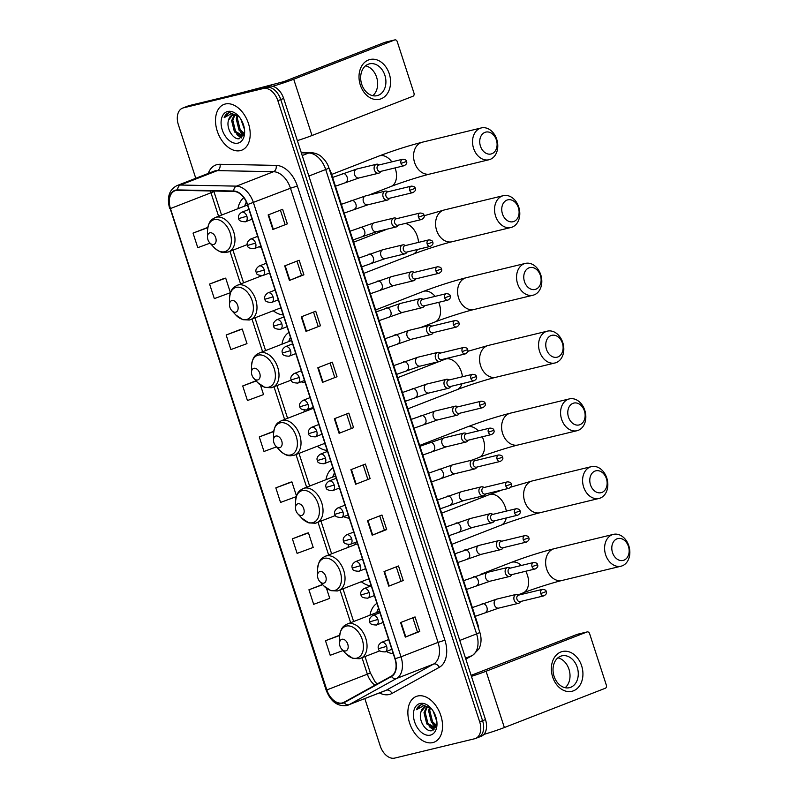<?xml version="1.0" encoding="UTF-8"?>
<svg xmlns="http://www.w3.org/2000/svg" width="798" height="798" viewBox="0 0 798 798"><rect width="100%" height="100%" fill="white"/><g stroke="black" fill="none" stroke-linecap="round" stroke-linejoin="round"><path stroke-width="1.2" d="M348.606 544.715A27.102 17.636 -111.3 0 0 347.978 547.428M361.324 581.742A27.102 17.636 -111.3 0 0 371 585.892M332.896 467.897A27.102 17.636 -111.3 0 0 325.963 479.688M343.649 516.665A27.102 17.636 -111.3 0 0 349.235 518.171M304.307 410.282A27.102 17.636 -111.3 0 0 303.958 411.948M317.305 446.262A27.102 17.636 -111.3 0 0 327.22 450.431M288.876 332.417A27.102 17.636 -111.3 0 0 281.943 344.207M301.135 381.793A27.102 17.636 -111.3 0 0 305.215 382.691M260.068 275.779A27.102 17.636 -111.3 0 0 259.939 276.467M273.285 310.781A27.102 17.636 -111.3 0 0 283.2 314.951M243.799 197.675A27.102 17.636 -111.3 0 0 237.924 208.727M258.861 246.841A27.102 17.636 -111.3 0 0 261.195 247.2M376.915 603.378A27.102 17.636 -111.3 0 0 369.993 615.178M386.332 651.467A27.102 17.636 -111.3 0 0 393.254 653.652M329.105 168.468A15.342 9.985 68.7 0 1 331.19 173.106L477.763 624.226A15.342 9.985 68.7 0 1 478.78 629.113M477.553 737.621A15.342 9.985 -111.3 0 0 478.391 737.362L481.284 736.235A15.342 9.985 -111.3 0 0 485.473 719.577L283.659 98.453A15.342 9.985 -111.3 0 0 269.175 86.254L189.196 105.605A15.342 9.985 -111.3 0 0 188.368 105.865L185.465 106.992A15.342 9.985 -111.3 0 1 186.303 106.733A15.342 9.985 -111.3 0 0 185.465 106.992L182.572 108.119A15.342 9.985 -111.3 0 0 178.383 124.777L195.769 178.283M478.391 737.362A15.342 9.985 -111.3 0 0 482.581 720.704L280.756 99.58A15.342 9.985 -111.3 0 0 266.283 87.381L186.303 106.733L266.283 87.381A15.342 9.985 -111.3 0 1 280.756 99.58L482.581 720.704A15.342 9.985 -111.3 0 1 478.391 737.362L475.488 738.489A15.342 9.985 -111.3 0 0 479.688 721.831L277.864 100.708A15.342 9.985 -111.3 0 0 263.38 88.508L183.41 107.86A15.342 9.985 -111.3 0 0 182.572 108.119M432.775 742.599A24.548 15.97 -111.3 0 0 434.112 742.18A24.548 15.97 -111.3 0 0 440.476 714.519A24.548 15.97 -111.3 0 0 417.643 696.016A24.548 15.97 -111.3 0 0 416.317 696.435A24.548 15.97 -111.3 0 0 409.953 724.095A24.548 15.97 -111.3 0 0 432.775 742.599A24.548 15.97 -111.3 0 0 434.112 742.18A24.548 15.97 -111.3 0 0 440.476 714.519A24.548 15.97 -111.3 0 0 417.643 696.016A24.548 15.97 -111.3 0 0 416.317 696.435A24.548 15.97 -111.3 0 0 409.953 724.095A24.548 15.97 -111.3 0 0 432.775 742.599M240.427 150.593A24.548 15.97 -111.3 0 0 241.754 150.174A24.548 15.97 -111.3 0 0 248.118 122.513A24.548 15.97 -111.3 0 0 225.285 104.009A24.548 15.97 -111.3 0 0 223.959 104.418A24.548 15.97 -111.3 0 0 217.595 132.089A24.548 15.97 -111.3 0 0 240.427 150.593A24.548 15.97 -111.3 0 0 241.754 150.174A24.548 15.97 -111.3 0 0 248.118 122.513A24.548 15.97 -111.3 0 0 225.285 104.009A24.548 15.97 -111.3 0 0 223.959 104.418A24.548 15.97 -111.3 0 0 217.595 132.089A24.548 15.97 -111.3 0 0 240.427 150.593M342.292 702.948A16.359 10.653 68.7 0 1 326.841 689.931L170.433 208.557A16.359 10.653 68.7 0 1 174.912 190.792A16.359 10.653 68.7 0 1 177.675 190.313L233.794 191.41A16.359 10.653 68.7 0 1 247.36 204.627L394.92 658.789A16.359 10.653 68.7 0 1 391.299 676.165L344.018 702.27A16.359 10.653 68.7 0 1 343.18 702.669A16.359 10.653 68.7 0 1 342.292 702.948M342.422 703.337A16.768 10.913 -111.3 0 0 344.187 702.649L391.459 676.534A16.768 10.913 -111.3 0 0 395.18 658.729L247.619 204.557A16.768 10.913 -111.3 0 0 233.714 191.021L177.595 189.924A16.768 10.913 -111.3 0 0 170.173 208.627L326.582 690.001A16.768 10.913 -111.3 0 0 342.422 703.337M207.53 227.5L193.046 233.106L197.774 247.669L210.044 243.141M224.078 278.452L209.595 284.058L214.333 298.622L230.432 292.676L225.694 278.123L223.929 278.482M240.637 329.404L226.153 335.01L230.881 349.574L246.981 343.629L242.253 329.075L240.487 329.434M306.861 533.214L292.377 538.82L297.105 553.373L313.205 547.438L308.477 532.884L306.701 533.244M290.302 482.261L275.819 487.867L280.547 502.421L296.267 496.625M273.724 431.289L259.27 436.915L263.998 451.469L276.517 446.85M364.836 698.629L380.197 745.901A15.342 9.985 -111.3 0 0 394.681 758.1L474.66 738.749A15.342 9.985 -111.3 0 0 475.488 738.489M301.255 316.846L315.729 311.21L320.457 325.764L305.983 331.399L301.255 316.846M284.696 265.894L299.17 260.258L303.898 274.811L289.425 280.447L284.696 265.894M268.148 214.941L282.622 209.305L287.35 223.869L272.876 229.495L268.148 214.941M350.921 469.693L365.394 464.067L370.122 478.62L355.649 484.256L350.921 469.693M367.479 520.645L381.953 515.019L386.681 529.573L372.207 535.209L367.479 520.645M384.028 571.597L398.501 565.972L403.229 580.525L388.766 586.161L384.028 571.597M400.586 622.55L415.06 616.924L419.788 631.477L405.314 637.113L400.586 622.55M317.813 367.788L332.287 362.162L337.015 376.716L322.542 382.352L317.813 367.788M334.362 418.741L348.836 413.115L353.564 427.668L339.09 433.304L334.362 418.741M322.522 584.485L308.936 589.772L313.664 604.325L329.764 598.39L326.492 588.326M339.659 635.208L325.484 640.724L330.212 655.278L343 650.57M256.038 380.776L242.712 385.963L247.44 400.526L263.539 394.581L260.457 385.105M353.564 427.668L339.09 433.304M337.015 376.716L322.542 382.352M419.788 631.477L417.474 632.036M412.835 617.782L417.474 632.046L405.314 637.113M403.229 580.525L388.766 586.161M386.681 529.573L384.357 530.131M379.728 515.877L384.367 530.141L372.207 535.209M370.122 478.62L355.649 484.256M287.35 223.869L272.876 229.495M303.898 274.811L301.584 275.38M296.956 261.126L301.584 275.39L289.425 280.447M320.457 325.764L305.983 331.399M259.27 436.915L273.674 431.598M275.819 487.867L291.918 481.932L296.487 495.977M291.918 481.932L290.153 482.291M292.377 538.82L308.477 532.884M308.936 589.772L322.701 584.685M325.484 640.724L339.629 635.507M242.712 385.963L256.228 380.975M226.153 335.01L242.253 329.075M209.595 284.058L225.694 278.123M193.046 233.106L207.749 227.679M346.621 413.972L351.25 428.247M363.17 464.925L367.808 479.199M396.287 566.829L400.915 581.094M330.063 363.03L334.701 377.294M313.504 312.078L318.143 326.342M280.397 210.173L285.036 224.438M431.179 708.395L421.693 704.564C419.299 705.193 417.573 706.898 416.516 709.691L423.519 705.771L430.82 708.355A11.561 7.521 -111.3 0 0 425.264 706.938A11.561 7.521 -111.3 0 0 424.636 707.128A11.561 7.521 -111.3 0 0 420.945 712.055L424.915 707.038M430.82 708.355L431.568 708.863M436.047 727.168L434.172 728.175L426.8 723.936L423.997 712.664L426.711 706.799M436.855 721.492L433.095 710.968M436.336 718.609L434.551 713.592M436.406 726.27L431.389 722.15L428.596 710.878L429.494 707.557M436.636 725.462L432.536 721.701L429.743 710.429L430.292 707.996M435.299 727.736L427.947 723.487L425.144 712.225L427.359 706.858M430.351 735.128A16.668 10.853 -111.3 0 0 436.995 723.946A16.668 10.853 -111.3 0 0 430.76 707.936A16.668 10.853 -111.3 0 0 420.067 703.487A16.668 10.853 -111.3 0 0 414.611 721.871A16.668 10.853 -111.3 0 0 430.351 735.128M420.945 712.055C418.042 720.075 425.783 732.235 431.798 730.699L436.935 723.646M421.693 704.564L420.875 704.824M416.516 709.691L421.115 704.734M422.441 724.095L421.524 722.04M434.082 729.721L431.259 727.866M433.653 730.01L429.214 726.619M436.137 726.988L433.813 724.833M581.622 665.771A20.459 15.471 -103.6 0 1 573.453 690.819A20.459 15.471 -103.6 0 1 552.675 677.033A20.459 15.471 -103.6 0 1 560.844 651.996A20.459 15.471 -103.6 0 1 581.622 665.771M554.071 676.275A16.359 12.379 76.4 0 0 569.493 687.677A16.359 12.379 76.4 0 0 577.223 667.268A16.359 12.379 76.4 0 0 561.802 655.866A16.359 12.379 76.4 0 0 554.071 676.275M557.902 657.831A16.359 12.379 -103.6 0 1 568.974 669.263A16.359 12.379 -103.6 0 1 565.134 687.706M483.887 734.409A20.459 1.357 -18 0 0 504.356 727.537L605.313 688.255A2.554 1.935 76.4 0 0 606.33 685.133L589.622 633.692A2.554 1.935 76.4 0 0 587.208 631.916A2.554 1.935 76.4 0 0 587.019 631.966L577.273 634.33L471.099 675.357M471.419 676.345A20.459 1.357 -18 0 0 486.072 671.248L587.019 631.966M432.566 723.636A20.459 13.307 -111.3 0 0 435.698 727.467M628.435 546.401A11.252 8.509 76.4 0 0 617.004 538.82A11.252 8.509 76.4 0 0 612.515 552.595A11.252 8.509 76.4 0 0 623.946 560.176A11.252 8.509 76.4 0 0 628.435 546.401M605.642 554.79A16.359 12.379 -103.6 0 1 613.373 534.381A16.359 12.379 -103.6 0 1 628.804 545.782A16.359 12.379 -103.6 0 1 621.073 566.191A16.359 12.379 -103.6 0 1 605.642 554.79M341.963 639.268A6.135 3.99 -111.3 0 0 339.519 643.388A6.135 3.99 -111.3 0 0 341.813 649.283A6.135 3.99 -111.3 0 0 345.753 650.919A6.135 3.99 -111.3 0 0 347.758 644.146A6.135 3.99 -111.3 0 0 341.963 639.268M378.541 608.365A24.289 15.81 -111.3 0 0 376.786 612.535M606.42 478.66A11.252 8.509 76.4 0 0 594.999 471.079A11.252 8.509 76.4 0 0 590.5 484.855A11.252 8.509 76.4 0 0 601.931 492.426A11.252 8.509 76.4 0 0 606.42 478.66M583.637 487.049A16.359 12.379 -103.6 0 1 591.368 466.64A16.359 12.379 -103.6 0 1 606.789 478.032A16.359 12.379 -103.6 0 1 599.059 498.441A16.359 12.379 -103.6 0 1 583.637 487.049M319.958 571.528A6.135 3.99 -111.3 0 0 317.514 575.647A6.135 3.99 -111.3 0 0 319.808 581.533A6.135 3.99 -111.3 0 0 323.739 583.168A6.135 3.99 -111.3 0 0 325.754 576.405A6.135 3.99 -111.3 0 0 319.958 571.528M355.689 542.261A24.289 15.81 -111.3 0 0 354.771 544.785M368.117 579.099A24.289 15.81 -111.3 0 0 369.235 579.737M584.415 410.92A11.252 8.509 76.4 0 0 572.984 403.339A11.252 8.509 76.4 0 0 568.495 417.115A11.252 8.509 76.4 0 0 579.927 424.686A11.252 8.509 76.4 0 0 584.415 410.92M561.622 419.309A16.359 12.379 -103.6 0 1 569.353 398.9A16.359 12.379 -103.6 0 1 584.784 410.292A16.359 12.379 -103.6 0 1 577.054 430.701A16.359 12.379 -103.6 0 1 561.622 419.309M297.943 503.787A6.135 3.99 -111.3 0 0 295.499 507.907A6.135 3.99 -111.3 0 0 297.794 513.792A6.135 3.99 -111.3 0 0 301.734 515.428A6.135 3.99 -111.3 0 0 303.739 508.665A6.135 3.99 -111.3 0 0 297.943 503.787M334.522 472.885A24.289 15.81 -111.3 0 0 332.766 477.044M562.4 343.17A11.252 8.509 76.4 0 0 550.969 335.599A11.252 8.509 76.4 0 0 546.48 349.364A11.252 8.509 76.4 0 0 557.912 356.945A11.252 8.509 76.4 0 0 562.4 343.17M539.618 351.559A16.359 12.379 -103.6 0 1 547.348 331.15A16.359 12.379 -103.6 0 1 562.77 342.551A16.359 12.379 -103.6 0 1 555.039 362.96A16.359 12.379 -103.6 0 1 539.618 351.559M275.938 436.047A6.135 3.99 -111.3 0 0 273.495 440.167A6.135 3.99 -111.3 0 0 275.789 446.052A6.135 3.99 -111.3 0 0 279.719 447.688A6.135 3.99 -111.3 0 0 281.724 440.925A6.135 3.99 -111.3 0 0 275.938 436.047M311.1 408.207A24.289 15.81 -111.3 0 0 310.751 409.304M324.098 443.618A24.289 15.81 -111.3 0 0 325.215 444.257M540.396 275.43A11.252 8.509 76.4 0 0 528.964 267.859A11.252 8.509 76.4 0 0 524.476 281.624A11.252 8.509 76.4 0 0 535.897 289.205A11.252 8.509 76.4 0 0 540.396 275.43M517.603 283.819A16.359 12.379 -103.6 0 1 525.333 263.41A16.359 12.379 -103.6 0 1 540.765 274.811A16.359 12.379 -103.6 0 1 533.034 295.22A16.359 12.379 -103.6 0 1 517.603 283.819M253.924 368.307A6.135 3.99 -111.3 0 0 251.48 372.417A6.135 3.99 -111.3 0 0 253.774 378.312A6.135 3.99 -111.3 0 0 257.704 379.948A6.135 3.99 -111.3 0 0 259.719 373.185A6.135 3.99 -111.3 0 0 253.924 368.307M290.502 337.404A24.289 15.81 -111.3 0 0 288.746 341.564M518.381 207.689A11.252 8.509 76.4 0 0 506.949 200.108A11.252 8.509 76.4 0 0 502.461 213.884A11.252 8.509 76.4 0 0 513.892 221.465A11.252 8.509 76.4 0 0 518.381 207.689M495.588 216.078A16.359 12.379 -103.6 0 1 503.319 195.67A16.359 12.379 -103.6 0 1 518.75 207.071A16.359 12.379 -103.6 0 1 511.019 227.48A16.359 12.379 -103.6 0 1 495.588 216.078M231.919 300.557A6.135 3.99 -111.3 0 0 229.475 304.676A6.135 3.99 -111.3 0 0 231.759 310.572A6.135 3.99 -111.3 0 0 235.699 312.208A6.135 3.99 -111.3 0 0 237.704 305.444A6.135 3.99 -111.3 0 0 231.919 300.557M280.078 308.138A24.289 15.81 -111.3 0 0 281.195 308.776M496.376 139.949A11.252 8.509 76.4 0 0 484.945 132.368A11.252 8.509 76.4 0 0 480.446 146.144A11.252 8.509 76.4 0 0 491.877 153.725A11.252 8.509 76.4 0 0 496.376 139.949M473.583 148.338A16.359 12.379 -103.6 0 1 481.314 127.929A16.359 12.379 -103.6 0 1 496.735 139.331A16.359 12.379 -103.6 0 1 489.004 159.74A16.359 12.379 -103.6 0 1 473.583 148.338M209.904 232.817A6.135 3.99 -111.3 0 0 207.46 236.936A6.135 3.99 -111.3 0 0 209.754 242.831A6.135 3.99 -111.3 0 0 213.684 244.467A6.135 3.99 -111.3 0 0 215.699 237.694A6.135 3.99 -111.3 0 0 209.904 232.817M246.373 202.094A24.289 15.81 -111.3 0 0 244.717 206.084M519.189 594.989L518.082 594.53A4.598 3.481 76.4 0 0 516.316 594.37A4.598 3.481 76.4 0 0 515.977 594.48A4.598 3.481 76.4 0 0 514.072 599.887A4.598 3.481 76.4 0 0 518.481 603.318A4.598 3.481 76.4 0 0 518.82 603.208A4.598 3.481 76.4 0 0 519.977 602.37L520.755 601.453M540.765 593.532A3.322 2.514 76.4 0 0 543.897 595.847C546.241 594.5 547.029 593.084 546.271 591.597L540.765 593.532A3.322 2.514 76.4 0 1 542.331 589.393L518.56 595.138A3.322 2.514 76.4 0 0 518.321 595.218A3.322 2.514 76.4 0 0 516.994 599.288A3.322 2.514 76.4 0 0 520.126 601.602A3.322 2.514 76.4 0 0 520.376 601.522M510.461 568.106L509.343 567.647A4.598 3.481 76.4 0 0 507.578 567.488A4.598 3.481 76.4 0 0 507.239 567.587A4.598 3.481 76.4 0 0 505.334 573.004A4.598 3.481 76.4 0 0 509.742 576.435A4.598 3.481 76.4 0 0 510.082 576.326A4.598 3.481 76.4 0 0 511.239 575.488L512.017 574.57M532.027 566.65A3.322 2.514 76.4 0 0 535.159 568.964C537.503 567.617 538.301 566.201 537.543 564.715L532.027 566.65A3.322 2.514 76.4 0 1 533.593 562.51L509.832 568.256A3.322 2.514 76.4 0 0 509.583 568.336A3.322 2.514 76.4 0 0 508.256 572.405A3.322 2.514 76.4 0 0 511.388 574.72A3.322 2.514 76.4 0 0 511.638 574.64M501.723 541.224L500.605 540.765A4.598 3.481 76.4 0 0 498.84 540.605A4.598 3.481 76.4 0 0 498.511 540.705A4.598 3.481 76.4 0 0 496.605 546.121A4.598 3.481 76.4 0 0 501.004 549.553A4.598 3.481 76.4 0 0 501.344 549.443A4.598 3.481 76.4 0 0 502.501 548.605L503.289 547.687M523.288 539.767A3.322 2.514 76.4 0 0 526.421 542.081C528.765 540.735 529.563 539.318 528.805 537.832L523.288 539.767A3.322 2.514 76.4 0 1 524.865 535.628L501.094 541.373A3.322 2.514 76.4 0 0 500.855 541.453A3.322 2.514 76.4 0 0 499.528 545.523A3.322 2.514 76.4 0 0 502.66 547.837A3.322 2.514 76.4 0 0 502.9 547.757M492.984 514.341L491.877 513.882A4.598 3.481 76.4 0 0 490.112 513.722A4.598 3.481 76.4 0 0 489.773 513.822A4.598 3.481 76.4 0 0 487.867 519.239A4.598 3.481 76.4 0 0 492.276 522.67A4.598 3.481 76.4 0 0 492.605 522.56A4.598 3.481 76.4 0 0 493.772 521.722L494.551 520.805M514.55 512.885A3.322 2.514 76.4 0 0 517.693 515.199C520.037 513.852 520.825 512.436 520.067 510.939L514.55 512.885A3.322 2.514 76.4 0 1 516.126 508.745L492.356 514.491A3.322 2.514 76.4 0 0 492.117 514.57A3.322 2.514 76.4 0 0 490.79 518.64A3.322 2.514 76.4 0 0 493.922 520.954A3.322 2.514 76.4 0 0 494.171 520.875M484.256 487.458L483.139 486.999A4.598 3.481 76.4 0 0 481.374 486.84A4.598 3.481 76.4 0 0 481.034 486.94A4.598 3.481 76.4 0 0 479.129 492.356A4.598 3.481 76.4 0 0 483.538 495.787A4.598 3.481 76.4 0 0 483.877 495.678A4.598 3.481 76.4 0 0 485.034 494.84L485.812 493.912M505.822 486.002A3.322 2.514 76.4 0 0 508.954 488.316C511.299 486.97 512.087 485.553 511.328 484.057L505.822 486.002A3.322 2.514 76.4 0 1 507.388 481.862L483.628 487.608A3.322 2.514 76.4 0 0 483.379 487.688A3.322 2.514 76.4 0 0 482.052 491.758A3.322 2.514 76.4 0 0 485.184 494.072A3.322 2.514 76.4 0 0 485.433 493.992M475.518 460.576L474.401 460.117A4.598 3.481 76.4 0 0 472.635 459.957A4.598 3.481 76.4 0 0 472.306 460.057A4.598 3.481 76.4 0 0 470.401 465.473A4.598 3.481 76.4 0 0 474.8 468.905A4.598 3.481 76.4 0 0 475.139 468.795A4.598 3.481 76.4 0 0 476.296 467.957L477.084 467.03M497.084 459.119A3.322 2.514 76.4 0 0 500.216 461.434C502.56 460.087 503.358 458.67 502.6 457.174L497.084 459.119A3.322 2.514 76.4 0 1 498.66 454.97L474.89 460.725A3.322 2.514 76.4 0 0 474.65 460.805A3.322 2.514 76.4 0 0 473.324 464.875A3.322 2.514 76.4 0 0 476.456 467.189A3.322 2.514 76.4 0 0 476.695 467.109M466.78 433.693L465.673 433.234A4.598 3.481 76.4 0 0 463.907 433.075A4.598 3.481 76.4 0 0 463.568 433.174A4.598 3.481 76.4 0 0 461.663 438.591A4.598 3.481 76.4 0 0 466.072 442.012A4.598 3.481 76.4 0 0 466.401 441.912A4.598 3.481 76.4 0 0 467.568 441.065L468.346 440.147M488.346 432.237A3.322 2.514 76.4 0 0 491.488 434.551C493.832 433.204 494.62 431.788 493.862 430.292L488.346 432.237A3.322 2.514 76.4 0 1 489.922 428.087L466.152 433.843A3.322 2.514 76.4 0 0 465.912 433.922A3.322 2.514 76.4 0 0 464.586 437.982A3.322 2.514 76.4 0 0 467.718 440.306A3.322 2.514 76.4 0 0 467.957 440.227M458.052 406.81L456.935 406.352A4.598 3.481 76.4 0 0 455.169 406.192A4.598 3.481 76.4 0 0 454.83 406.292A4.598 3.481 76.4 0 0 452.925 411.708A4.598 3.481 76.4 0 0 457.334 415.13A4.598 3.481 76.4 0 0 457.673 415.03A4.598 3.481 76.4 0 0 458.83 414.182L459.608 413.264M479.618 405.354A3.322 2.514 76.4 0 0 482.75 407.668C485.094 406.322 485.882 404.905 485.124 403.409L479.618 405.354A3.322 2.514 76.4 0 1 481.184 401.204L457.424 406.96A3.322 2.514 76.4 0 0 457.174 407.03A3.322 2.514 76.4 0 0 455.848 411.1A3.322 2.514 76.4 0 0 458.98 413.424A3.322 2.514 76.4 0 0 459.229 413.344M449.314 379.928L448.197 379.459A4.598 3.481 76.4 0 0 446.431 379.309A4.598 3.481 76.4 0 0 446.102 379.409A4.598 3.481 76.4 0 0 444.197 384.826A4.598 3.481 76.4 0 0 448.596 388.247A4.598 3.481 76.4 0 0 448.935 388.147A4.598 3.481 76.4 0 0 450.092 387.299L450.88 386.382M470.88 378.471A3.322 2.514 76.4 0 0 474.012 380.786C476.356 379.439 477.154 378.013 476.396 376.526L470.88 378.471A3.322 2.514 76.4 0 1 472.456 374.322L448.685 380.077A3.322 2.514 76.4 0 0 448.446 380.147A3.322 2.514 76.4 0 0 447.119 384.217A3.322 2.514 76.4 0 0 450.252 386.531A3.322 2.514 76.4 0 0 450.491 386.461M440.576 353.035L439.469 352.576A4.598 3.481 76.4 0 0 437.703 352.417A4.598 3.481 76.4 0 0 437.364 352.526A4.598 3.481 76.4 0 0 435.459 357.943A4.598 3.481 76.4 0 0 439.868 361.364A4.598 3.481 76.4 0 0 440.197 361.265A4.598 3.481 76.4 0 0 441.364 360.417L442.142 359.499M462.142 351.589A3.322 2.514 76.4 0 0 465.284 353.903C467.628 352.556 468.416 351.13 467.658 349.644L462.142 351.589A3.322 2.514 76.4 0 1 463.718 347.439L439.947 353.195A3.322 2.514 76.4 0 0 439.708 353.265A3.322 2.514 76.4 0 0 438.381 357.334A3.322 2.514 76.4 0 0 441.513 359.649A3.322 2.514 76.4 0 0 441.753 359.579M431.848 326.153L430.73 325.694A4.598 3.481 76.4 0 0 428.965 325.534A4.598 3.481 76.4 0 0 428.626 325.644A4.598 3.481 76.4 0 0 426.721 331.06A4.598 3.481 76.4 0 0 431.129 334.482A4.598 3.481 76.4 0 0 431.469 334.382A4.598 3.481 76.4 0 0 432.626 333.534L433.404 332.616M453.414 324.706A3.322 2.514 76.4 0 0 456.546 327.02C458.89 325.674 459.678 324.247 458.92 322.761L453.414 324.706A3.322 2.514 76.4 0 1 454.98 320.557L431.219 326.312A3.322 2.514 76.4 0 0 430.97 326.382A3.322 2.514 76.4 0 0 429.643 330.452A3.322 2.514 76.4 0 0 432.775 332.766A3.322 2.514 76.4 0 0 433.025 332.696M423.11 299.27L421.992 298.811A4.598 3.481 76.4 0 0 420.227 298.651A4.598 3.481 76.4 0 0 419.898 298.761A4.598 3.481 76.4 0 0 417.992 304.168A4.598 3.481 76.4 0 0 422.391 307.599A4.598 3.481 76.4 0 0 422.731 307.499A4.598 3.481 76.4 0 0 423.888 306.651L424.676 305.734M444.676 297.824A3.322 2.514 76.4 0 0 447.808 300.138C450.152 298.791 450.95 297.365 450.192 295.878L444.676 297.824A3.322 2.514 76.4 0 1 446.252 293.674L422.481 299.43A3.322 2.514 76.4 0 0 422.242 299.499A3.322 2.514 76.4 0 0 420.915 303.569A3.322 2.514 76.4 0 0 424.047 305.883A3.322 2.514 76.4 0 0 424.287 305.814M414.371 272.387L413.254 271.928A4.598 3.481 76.4 0 0 411.499 271.769A4.598 3.481 76.4 0 0 411.16 271.879A4.598 3.481 76.4 0 0 409.254 277.285A4.598 3.481 76.4 0 0 413.663 280.716A4.598 3.481 76.4 0 0 413.992 280.617A4.598 3.481 76.4 0 0 415.16 279.769L415.938 278.851M435.937 270.941A3.322 2.514 76.4 0 0 439.08 273.255C441.424 271.909 442.212 270.482 441.454 268.996L435.937 270.941A3.322 2.514 76.4 0 1 437.513 266.791L413.743 272.547A3.322 2.514 76.4 0 0 413.504 272.617A3.322 2.514 76.4 0 0 412.177 276.687A3.322 2.514 76.4 0 0 415.309 279.001A3.322 2.514 76.4 0 0 415.549 278.931M405.643 245.505L404.526 245.046A4.598 3.481 76.4 0 0 402.761 244.886A4.598 3.481 76.4 0 0 402.421 244.996A4.598 3.481 76.4 0 0 400.516 250.402A4.598 3.481 76.4 0 0 404.925 253.834A4.598 3.481 76.4 0 0 405.264 253.734A4.598 3.481 76.4 0 0 406.421 252.886L407.199 251.969M427.209 244.058A3.322 2.514 76.4 0 0 430.341 246.373C432.686 245.016 433.474 243.599 432.716 242.113L427.209 244.058A3.322 2.514 76.4 0 1 428.775 239.909L405.015 245.664A3.322 2.514 76.4 0 0 404.766 245.734A3.322 2.514 76.4 0 0 403.439 249.804A3.322 2.514 76.4 0 0 406.571 252.118A3.322 2.514 76.4 0 0 406.82 252.048M396.905 218.622L395.788 218.163A4.598 3.481 76.4 0 0 394.022 218.004A4.598 3.481 76.4 0 0 393.693 218.113A4.598 3.481 76.4 0 0 391.788 223.52A4.598 3.481 76.4 0 0 396.187 226.951A4.598 3.481 76.4 0 0 396.526 226.841A4.598 3.481 76.4 0 0 397.683 226.004L398.471 225.086M418.471 217.176A3.322 2.514 76.4 0 0 421.603 219.49C423.947 218.133 424.745 216.717 423.987 215.231L418.471 217.176A3.322 2.514 76.4 0 1 420.037 213.026L396.277 218.772A3.322 2.514 76.4 0 0 396.037 218.852A3.322 2.514 76.4 0 0 394.711 222.921A3.322 2.514 76.4 0 0 397.843 225.236A3.322 2.514 76.4 0 0 398.082 225.166M388.167 191.739L387.05 191.281A4.598 3.481 76.4 0 0 385.294 191.121A4.598 3.481 76.4 0 0 384.955 191.231A4.598 3.481 76.4 0 0 383.05 196.637A4.598 3.481 76.4 0 0 387.459 200.069A4.598 3.481 76.4 0 0 387.788 199.959A4.598 3.481 76.4 0 0 388.955 199.121L389.733 198.203M409.733 190.293A3.322 2.514 76.4 0 0 412.875 192.607C415.219 191.251 416.007 189.834 415.249 188.348L409.733 190.293A3.322 2.514 76.4 0 1 411.309 186.143L387.539 191.889A3.322 2.514 76.4 0 0 387.299 191.969A3.322 2.514 76.4 0 0 385.973 196.039A3.322 2.514 76.4 0 0 389.105 198.353A3.322 2.514 76.4 0 0 389.344 198.273M379.439 164.857L378.322 164.398A4.598 3.481 76.4 0 0 376.556 164.238A4.598 3.481 76.4 0 0 376.217 164.348A4.598 3.481 76.4 0 0 374.312 169.755A4.598 3.481 76.4 0 0 378.721 173.186A4.598 3.481 76.4 0 0 379.06 173.076A4.598 3.481 76.4 0 0 380.217 172.238L380.995 171.321M401.005 163.4A3.322 2.514 76.4 0 0 404.137 165.725C406.481 164.368 407.269 162.952 406.511 161.465L401.005 163.4A3.322 2.514 76.4 0 1 402.571 159.261L378.811 165.006A3.322 2.514 76.4 0 0 378.561 165.086A3.322 2.514 76.4 0 0 377.235 169.156A3.322 2.514 76.4 0 0 380.367 171.47A3.322 2.514 76.4 0 0 380.616 171.39M389.264 73.765A20.459 15.471 -103.6 0 1 381.095 98.802A20.459 15.471 -103.6 0 1 360.317 85.027A20.459 15.471 -103.6 0 1 368.486 59.98A20.459 15.471 -103.6 0 1 389.264 73.765M361.713 84.259A16.359 12.379 76.4 0 0 377.135 95.66A16.359 12.379 76.4 0 0 384.865 75.251A16.359 12.379 76.4 0 0 369.444 63.85A16.359 12.379 76.4 0 0 361.713 84.259M365.554 65.815A16.359 12.379 -103.6 0 1 376.616 77.246A16.359 12.379 -103.6 0 1 372.776 95.69M297.355 140.618A20.459 1.357 -18 0 0 312.008 135.52L412.955 96.249A2.554 1.935 76.4 0 0 413.972 93.117L397.264 41.686A2.554 1.935 76.4 0 0 394.85 39.9A2.554 1.935 76.4 0 0 394.661 39.96L384.915 42.314L283.958 81.596L230.253 95.67M272.637 86.284A20.459 1.357 -18 0 0 293.714 79.231L394.661 39.96M240.208 131.62A20.459 13.307 -111.3 0 0 243.34 135.461M238.821 116.388L229.335 112.558C226.941 113.176 225.216 114.892 224.158 117.685L231.161 113.765L238.462 116.348A11.561 7.521 -111.3 0 0 232.906 114.922A11.561 7.521 -111.3 0 0 232.288 115.121A11.561 7.521 -111.3 0 0 228.587 120.049L232.557 115.022M238.462 116.348L239.21 116.847M243.699 135.161L241.814 136.159L234.442 131.919L231.639 120.658L234.353 114.782M244.497 129.485L240.737 118.962M243.979 126.603L242.193 121.585M244.048 134.263L239.031 130.134L236.238 118.872L237.136 115.54M244.278 133.456L240.188 129.685L237.385 118.423L237.934 115.989M242.941 135.72L235.59 131.471L232.787 120.209L235.001 114.842M237.994 143.121A16.668 10.853 -111.3 0 0 244.637 131.929A16.668 10.853 -111.3 0 0 238.403 115.919A16.668 10.853 -111.3 0 0 227.719 111.481A16.668 10.853 -111.3 0 0 222.253 129.865A16.668 10.853 -111.3 0 0 237.994 143.121M228.587 120.049C225.684 128.069 233.425 140.219 239.44 138.682L244.577 131.64M229.335 112.558L228.517 112.807M224.158 117.685L228.757 112.727M230.083 132.079L229.166 130.034M241.724 137.715L238.901 135.85M241.295 138.004L236.856 134.603M243.779 134.972L241.455 132.817M477.254 624.425L477.763 624.226M330.671 173.306L331.19 173.106M485.473 719.577L479.688 721.831M189.196 105.605L183.41 107.86M269.175 86.254L263.38 88.508M283.659 98.453L277.864 100.708M465.813 659.058L472.057 655.617L465.513 658.16M479.817 632.315A10.224 0.678 162 0 1 476.586 633.901L325.704 169.505A20.459 13.307 -111.3 0 0 308.746 152.997A10.224 7.501 -88.9 0 1 310.921 152.598C317.764 153.136 321.005 156.328 321.714 156.907C327.479 162.323 328.676 167.191 328.926 167.919L479.817 632.315C481.314 636.934 481.433 641.452 480.167 645.881L478.91 648.924L472.765 655.278A10.224 7.731 -118.9 0 1 472.057 655.617A20.459 13.307 -111.3 0 0 476.586 633.901L459.758 640.445M301.335 152.847L308.746 152.997L302.203 155.54M328.926 167.919A10.224 0.678 162 0 1 325.704 169.505L308.876 176.059M326.841 689.931L367.369 674.17A16.359 10.653 -111.3 0 0 374.97 685.183M208.268 173.425A25.566 16.638 68.7 0 1 217.096 164.607A25.566 16.638 68.7 0 1 220.039 164.288L276.158 165.386A25.566 16.638 68.7 0 1 297.355 186.034L444.915 640.196A25.566 16.638 68.7 0 1 439.249 667.347L391.978 693.452A25.566 16.638 68.7 0 1 379.499 692.923M177.595 189.924A5.117 3.751 -88.9 0 1 180.358 185.036L217.415 170.612A20.459 13.307 -111.3 0 0 215.061 170.872A20.459 13.307 -111.3 0 0 213.954 171.221L176.897 185.635A20.459 13.307 68.7 0 1 180.358 185.036L236.477 186.133A20.459 13.307 68.7 0 1 253.435 202.642L400.995 656.804L395.18 658.729M391.459 676.534A5.117 3.87 -118.9 0 0 396.466 678.519L433.514 664.106A20.459 13.307 -111.3 0 0 438.052 642.39L400.995 656.804A20.459 13.307 68.7 0 1 396.466 678.519L349.195 704.634A20.459 13.307 68.7 0 1 348.137 705.133A20.459 13.307 68.7 0 1 347.03 705.472M170.173 208.627L326.103 690.011C330.502 701.382 337.355 706.579 346.651 705.592L385.185 690.709A20.459 13.307 -111.3 0 0 386.242 690.22L433.514 664.106A5.117 3.87 61.1 0 1 439.249 667.347M344.187 702.649A5.117 3.87 -118.9 0 0 349.195 704.634L386.242 690.22A5.117 3.87 61.1 0 1 391.978 693.452M247.619 204.557L290.482 188.228A20.459 13.307 -111.3 0 0 273.524 171.71L217.415 170.612A5.117 3.751 91.1 0 0 220.039 164.288M233.714 191.021A5.117 3.751 -88.9 0 1 236.477 186.133L273.524 171.71A5.117 3.751 91.1 0 0 276.158 165.386M176.897 185.635C169.076 189.824 166.672 197.495 169.695 208.637L170.333 208.238M444.915 640.196L438.052 642.39L290.482 188.228L297.355 186.034M210.443 190.951A16.359 10.653 -111.3 0 0 210.961 192.797L218.582 216.248M170.433 208.557L210.961 192.797A9.207 0.608 162 0 0 213.864 191.37L221.575 215.091M229.974 251.32L240.597 283.988M251.988 319.06L262.602 351.728M274.003 386.801L284.617 419.479M296.008 454.551L306.622 487.219M318.023 522.291L328.636 554.959M340.028 590.031L350.641 622.699M362.043 657.771L367.369 674.17A9.207 0.608 162 0 0 370.272 672.744L375.03 681.701L377.135 683.976M334.831 418.561L339.559 433.115M351.389 469.513L356.117 484.067M367.938 520.466L372.666 535.019M384.496 571.418L389.225 585.971M401.055 622.37L405.783 636.924M318.272 367.609L323 382.162M301.724 316.656L306.452 331.21M285.165 265.704L289.893 280.258M268.607 214.752L273.335 229.305M486.072 671.248L504.356 727.537M480.266 574.47L511.099 562.47C526.052 556.814 540.485 552.206 554.401 548.645A16.359 12.379 76.4 0 0 546.67 569.054A16.359 12.379 76.4 0 0 562.101 580.455C552.994 582.6 533.463 588.834 522.969 592.964A16.359 10.653 68.7 0 0 527.438 575.198A16.359 10.653 68.7 0 0 525.762 571.238M511.099 562.47A16.359 10.653 68.7 0 1 511.987 562.191A16.359 10.653 68.7 0 1 521.393 565.463M341.813 649.283L345.853 653.662A16.908 11.002 -111.3 0 0 356.696 658.17A16.908 11.002 -111.3 0 0 362.232 639.527A16.908 11.002 -111.3 0 0 346.272 626.081A16.908 11.002 -111.3 0 0 339.539 637.422L339.519 643.388M359.718 658.599A18.404 11.98 -111.3 0 0 360.716 658.29A18.404 11.98 -111.3 0 0 365.484 637.542A18.404 11.98 -111.3 0 0 348.367 623.657A18.404 11.98 -111.3 0 0 347.369 623.976C344.038 625.921 340.646 626.6 339.539 637.422M510.79 487.139L532.386 480.905A16.359 12.379 76.4 0 0 524.655 501.314A16.359 12.379 76.4 0 0 540.086 512.715C530.989 514.86 511.448 521.084 500.954 525.224A16.359 10.653 68.7 0 0 506.251 517.972M441.683 513.174L489.084 494.73A16.359 10.653 68.7 0 1 489.972 494.451A16.359 10.653 68.7 0 1 505.423 507.458A16.359 10.653 68.7 0 1 506.311 511.119M319.808 581.533L323.838 585.922A16.908 11.002 -111.3 0 0 334.691 590.43A16.908 11.002 -111.3 0 0 340.227 571.787A16.908 11.002 -111.3 0 0 324.257 558.341A16.908 11.002 -111.3 0 0 317.524 569.682L317.514 575.647M337.704 590.859A18.404 11.98 -111.3 0 0 338.701 590.54A18.404 11.98 -111.3 0 0 343.479 569.802A18.404 11.98 -111.3 0 0 326.352 555.917A18.404 11.98 -111.3 0 0 325.355 556.236C322.023 558.181 318.631 558.859 317.524 569.682M419.668 445.434L467.079 426.99C482.032 421.334 496.466 416.726 510.381 413.165A16.359 12.379 76.4 0 0 502.65 433.573A16.359 12.379 76.4 0 0 518.072 444.975C508.974 447.119 489.443 453.344 478.94 457.483A16.359 10.653 68.7 0 0 483.418 439.718A16.359 10.653 68.7 0 0 482.251 436.785M467.079 426.99A16.359 10.653 68.7 0 1 467.967 426.711A16.359 10.653 68.7 0 1 478.301 430.9M297.794 513.792L301.834 518.181A16.908 11.002 -111.3 0 0 312.676 522.69A16.908 11.002 -111.3 0 0 318.212 504.037A16.908 11.002 -111.3 0 0 302.252 490.59A16.908 11.002 -111.3 0 0 295.509 501.942L295.499 507.907M315.699 523.119A18.404 11.98 -111.3 0 0 316.696 522.8A18.404 11.98 -111.3 0 0 321.464 502.052A18.404 11.98 -111.3 0 0 304.347 488.176A18.404 11.98 -111.3 0 0 303.35 488.496C300.018 490.441 296.627 491.119 295.509 501.942M467.758 351.339L488.366 345.424A16.359 12.379 76.4 0 0 480.635 365.833A16.359 12.379 76.4 0 0 496.067 377.235C486.97 379.379 467.429 385.604 456.935 389.743A16.359 10.653 68.7 0 0 461.922 383.708M440.895 360.866L445.065 359.24A16.359 10.653 68.7 0 1 445.952 358.96A16.359 10.653 68.7 0 1 461.404 371.978A16.359 10.653 68.7 0 1 462.441 376.746M275.789 446.052L279.819 450.441A16.908 11.002 -111.3 0 0 290.662 454.95A16.908 11.002 -111.3 0 0 296.208 436.297A16.908 11.002 -111.3 0 0 280.238 422.85A16.908 11.002 -111.3 0 0 273.505 434.202L273.495 440.167M293.684 455.379A18.404 11.98 -111.3 0 0 294.681 455.06A18.404 11.98 -111.3 0 0 299.459 434.312A18.404 11.98 -111.3 0 0 282.332 420.436A18.404 11.98 -111.3 0 0 281.335 420.746C278.003 422.701 274.612 423.379 273.505 434.202M375.649 309.943L423.06 291.499C438.012 285.844 452.446 281.235 466.361 277.684A16.359 12.379 76.4 0 0 458.631 298.093A16.359 12.379 76.4 0 0 474.052 309.494C464.955 311.629 445.424 317.863 434.92 322.003A16.359 10.653 68.7 0 0 439.389 304.238A16.359 10.653 68.7 0 0 438.691 302.342M423.06 291.499A16.359 10.653 68.7 0 1 423.947 291.22A16.359 10.653 68.7 0 1 435.119 296.367M253.774 378.312L257.814 382.701A16.908 11.002 -111.3 0 0 268.657 387.21A16.908 11.002 -111.3 0 0 274.193 368.556A16.908 11.002 -111.3 0 0 258.223 355.11A16.908 11.002 -111.3 0 0 251.49 366.462L251.48 372.417M271.679 387.629A18.404 11.98 -111.3 0 0 272.677 387.319A18.404 11.98 -111.3 0 0 277.445 366.571A18.404 11.98 -111.3 0 0 260.328 352.696A18.404 11.98 -111.3 0 0 259.33 353.005C255.988 354.96 252.597 355.639 251.49 366.462M424.107 215.739L444.346 209.944A16.359 12.379 76.4 0 0 436.616 230.353A16.359 12.379 76.4 0 0 452.047 241.744C442.94 243.889 423.409 250.123 412.915 254.263A16.359 10.653 68.7 0 0 417.454 249.485M405.274 223.44A16.359 10.653 68.7 0 1 417.384 236.497A16.359 10.653 68.7 0 1 418.511 242.393M231.759 310.572L235.799 314.961A16.908 11.002 -111.3 0 0 246.642 319.469A16.908 11.002 -111.3 0 0 252.178 300.816A16.908 11.002 -111.3 0 0 236.218 287.37A16.908 11.002 -111.3 0 0 229.485 298.721L229.475 304.676M249.664 319.888A18.404 11.98 -111.3 0 0 250.662 319.579A18.404 11.98 -111.3 0 0 255.43 298.831A18.404 11.98 -111.3 0 0 238.313 284.956A18.404 11.98 -111.3 0 0 237.315 285.265C233.984 287.21 230.592 287.888 229.485 298.721M331.629 174.463L379.04 156.019C393.993 150.363 408.426 145.755 422.341 142.194A16.359 12.379 76.4 0 0 414.611 162.602A16.359 12.379 76.4 0 0 430.032 174.004C420.935 176.149 401.394 182.383 390.9 186.523A16.359 10.653 68.7 0 0 395.369 168.747A16.359 10.653 68.7 0 0 395.08 167.909M379.04 156.019A16.359 10.653 68.7 0 1 379.928 155.74A16.359 10.653 68.7 0 1 391.858 161.854M209.754 242.831L213.784 247.21A16.908 11.002 -111.3 0 0 224.637 251.719A16.908 11.002 -111.3 0 0 230.173 233.076A16.908 11.002 -111.3 0 0 214.203 219.63A16.908 11.002 -111.3 0 0 207.47 230.981L207.46 236.936M227.659 252.148A18.404 11.98 -111.3 0 0 228.657 251.839A18.404 11.98 -111.3 0 0 233.425 231.091A18.404 11.98 -111.3 0 0 216.298 217.216A18.404 11.98 -111.3 0 0 215.3 217.525C211.969 219.47 208.577 220.148 207.47 230.981M384.945 651.986A5.117 3.332 -111.3 0 0 385.225 651.896C380.656 651.816 378.412 650.749 378.501 648.714L386.621 646.35A5.117 3.332 -111.3 0 0 381.793 642.28A5.117 3.332 -111.3 0 0 381.514 642.37L388.676 639.577M391.848 649.323L385.225 651.896A5.117 3.332 -111.3 0 0 386.621 646.35M485.374 612.365A4.598 2.993 -111.3 0 0 485.623 612.285A4.598 2.993 -111.3 0 0 486.97 607.567A4.598 2.993 -111.3 0 0 482.541 603.627A4.598 2.993 -111.3 0 0 482.291 603.707A4.598 2.993 -111.3 0 0 482.052 603.817M496.964 599.079A4.598 3.481 76.4 0 0 496.615 599.138A4.598 3.481 76.4 0 0 496.276 599.238A4.598 3.481 76.4 0 0 494.531 605.153A4.598 3.481 76.4 0 0 498.78 608.086L518.481 603.318M376.207 625.103A5.117 3.332 -111.3 0 0 376.486 625.014C371.918 624.934 369.683 623.866 369.763 621.832L377.883 619.467A5.117 3.332 -111.3 0 0 373.055 615.398A5.117 3.332 -111.3 0 0 372.776 615.487L379.948 612.694M383.11 622.44L376.486 625.014A5.117 3.332 -111.3 0 0 377.883 619.467M476.635 585.483A4.598 2.993 -111.3 0 0 476.885 585.403A4.598 2.993 -111.3 0 0 478.231 580.685A4.598 2.993 -111.3 0 0 473.803 576.745A4.598 2.993 -111.3 0 0 473.553 576.824A4.598 2.993 -111.3 0 0 473.314 576.934M488.226 572.196A4.598 3.481 76.4 0 0 487.877 572.256A4.598 3.481 76.4 0 0 487.538 572.356A4.598 3.481 76.4 0 0 485.802 578.261A4.598 3.481 76.4 0 0 490.042 581.203L509.742 576.435M367.469 598.221A5.117 3.332 -111.3 0 0 367.748 598.131C363.18 598.051 360.945 596.984 361.035 594.949L369.145 592.585A5.117 3.332 -111.3 0 0 364.317 588.515A5.117 3.332 -111.3 0 0 364.038 588.605L371.21 585.812M374.372 595.557L367.748 598.131A5.117 3.332 -111.3 0 0 369.145 592.585M467.907 558.6A4.598 2.993 -111.3 0 0 468.157 558.52A4.598 2.993 -111.3 0 0 469.493 553.802A4.598 2.993 -111.3 0 0 465.064 549.862A4.598 2.993 -111.3 0 0 464.815 549.942A4.598 2.993 -111.3 0 0 464.576 550.051M479.488 545.313A4.598 3.481 76.4 0 0 479.139 545.373A4.598 3.481 76.4 0 0 478.81 545.473A4.598 3.481 76.4 0 0 477.064 551.378A4.598 3.481 76.4 0 0 481.304 554.321L501.004 549.553M358.741 571.338A5.117 3.332 -111.3 0 0 359.02 571.248C354.452 571.169 352.207 570.101 352.297 568.066L360.417 565.692A5.117 3.332 -111.3 0 0 355.589 561.632A5.117 3.332 -111.3 0 0 355.31 561.722L362.472 558.929M365.644 568.675L359.02 571.248A5.117 3.332 -111.3 0 0 360.417 565.692M459.169 531.717A4.598 2.993 -111.3 0 0 459.419 531.638A4.598 2.993 -111.3 0 0 460.755 526.919A4.598 2.993 -111.3 0 0 456.336 522.979A4.598 2.993 -111.3 0 0 456.087 523.059A4.598 2.993 -111.3 0 0 455.848 523.169M470.76 518.431A4.598 3.481 76.4 0 0 470.411 518.491A4.598 3.481 76.4 0 0 470.072 518.59A4.598 3.481 76.4 0 0 468.326 524.495A4.598 3.481 76.4 0 0 472.576 527.438L492.276 522.67M350.003 544.455A5.117 3.332 -111.3 0 0 350.282 544.366C345.714 544.286 343.479 543.219 343.559 541.184L351.679 538.81A5.117 3.332 -111.3 0 0 346.851 534.75A5.117 3.332 -111.3 0 0 346.571 534.84L353.743 532.047M356.906 541.792L350.282 544.366A5.117 3.332 -111.3 0 0 351.679 538.81M450.431 504.835A4.598 2.993 -111.3 0 0 450.68 504.755A4.598 2.993 -111.3 0 0 452.027 500.037A4.598 2.993 -111.3 0 0 447.598 496.097A4.598 2.993 -111.3 0 0 447.349 496.176A4.598 2.993 -111.3 0 0 447.109 496.286M462.022 491.548A4.598 3.481 76.4 0 0 461.673 491.608A4.598 3.481 76.4 0 0 461.334 491.708A4.598 3.481 76.4 0 0 459.598 497.613A4.598 3.481 76.4 0 0 463.838 500.546L483.538 495.787M341.265 517.573A5.117 3.332 -111.3 0 0 341.544 517.483C336.975 517.393 334.741 516.336 334.831 514.301L342.941 511.927A5.117 3.332 -111.3 0 0 338.113 507.867A5.117 3.332 -111.3 0 0 337.833 507.947L345.005 505.164M348.167 514.91L341.544 517.483A5.117 3.332 -111.3 0 0 342.941 511.927M441.703 477.952A4.598 2.993 -111.3 0 0 441.952 477.872A4.598 2.993 -111.3 0 0 443.289 473.154A4.598 2.993 -111.3 0 0 438.86 469.214A4.598 2.993 -111.3 0 0 438.611 469.294A4.598 2.993 -111.3 0 0 438.371 469.404M453.284 464.665A4.598 3.481 76.4 0 0 452.935 464.725A4.598 3.481 76.4 0 0 452.606 464.825A4.598 3.481 76.4 0 0 450.86 470.73A4.598 3.481 76.4 0 0 455.099 473.663L474.8 468.905M332.537 490.69A5.117 3.332 -111.3 0 0 332.806 490.6C328.247 490.511 326.003 489.453 326.093 487.418L334.212 485.044A5.117 3.332 -111.3 0 0 329.384 480.985A5.117 3.332 -111.3 0 0 329.105 481.064L336.267 478.281M339.439 488.017L332.806 490.6A5.117 3.332 -111.3 0 0 334.212 485.044M432.965 451.07A4.598 2.993 -111.3 0 0 433.214 450.99A4.598 2.993 -111.3 0 0 434.551 446.272A4.598 2.993 -111.3 0 0 430.132 442.331A4.598 2.993 -111.3 0 0 429.883 442.411A4.598 2.993 -111.3 0 0 429.643 442.521M444.546 437.783A4.598 3.481 76.4 0 0 444.207 437.843A4.598 3.481 76.4 0 0 443.868 437.942A4.598 3.481 76.4 0 0 442.122 443.848A4.598 3.481 76.4 0 0 446.371 446.78L466.072 442.012M323.798 463.808A5.117 3.332 -111.3 0 0 324.078 463.718C319.509 463.628 317.275 462.571 317.355 460.536L325.474 458.162A5.117 3.332 -111.3 0 0 320.646 454.102A5.117 3.332 -111.3 0 0 320.367 454.182L327.539 451.399M330.701 461.134L324.078 463.718A5.117 3.332 -111.3 0 0 325.474 458.162M424.227 424.187A4.598 2.993 -111.3 0 0 424.476 424.107A4.598 2.993 -111.3 0 0 425.823 419.389A4.598 2.993 -111.3 0 0 421.394 415.449A4.598 2.993 -111.3 0 0 421.144 415.529A4.598 2.993 -111.3 0 0 420.905 415.638M435.818 410.89A4.598 3.481 76.4 0 0 435.469 410.95A4.598 3.481 76.4 0 0 435.129 411.06A4.598 3.481 76.4 0 0 433.394 416.965A4.598 3.481 76.4 0 0 437.633 419.898L457.334 415.13M315.06 436.925A5.117 3.332 -111.3 0 0 315.34 436.835C310.771 436.745 308.537 435.688 308.627 433.643L316.736 431.279A5.117 3.332 -111.3 0 0 311.908 427.219A5.117 3.332 -111.3 0 0 311.629 427.299L318.801 424.516M321.963 434.252L315.34 436.835A5.117 3.332 -111.3 0 0 316.736 431.279M415.499 397.304A4.598 2.993 -111.3 0 0 415.748 397.224A4.598 2.993 -111.3 0 0 417.085 392.496A4.598 2.993 -111.3 0 0 412.656 388.566A4.598 2.993 -111.3 0 0 412.406 388.646A4.598 2.993 -111.3 0 0 412.167 388.756M427.08 384.008A4.598 3.481 76.4 0 0 426.731 384.067A4.598 3.481 76.4 0 0 426.401 384.177A4.598 3.481 76.4 0 0 424.656 390.082A4.598 3.481 76.4 0 0 428.895 393.015L448.596 388.247M306.332 410.032A5.117 3.332 -111.3 0 0 306.602 409.953C302.043 409.863 299.799 408.805 299.888 406.761L308.008 404.396A5.117 3.332 -111.3 0 0 303.18 400.337A5.117 3.332 -111.3 0 0 302.901 400.416L310.063 397.633M313.235 407.369L306.602 409.953A5.117 3.332 -111.3 0 0 308.008 404.396M406.761 370.422A4.598 2.993 -111.3 0 0 407.01 370.342A4.598 2.993 -111.3 0 0 408.347 365.614A4.598 2.993 -111.3 0 0 403.928 361.684A4.598 2.993 -111.3 0 0 403.668 361.763A4.598 2.993 -111.3 0 0 403.439 361.873M418.342 357.125A4.598 3.481 76.4 0 0 418.002 357.185A4.598 3.481 76.4 0 0 417.663 357.295A4.598 3.481 76.4 0 0 415.918 363.2A4.598 3.481 76.4 0 0 420.167 366.132L439.868 361.364M297.594 383.15A5.117 3.332 -111.3 0 0 297.873 383.07C293.305 382.98 291.071 381.923 291.15 379.878L299.27 377.514A5.117 3.332 -111.3 0 0 294.442 373.444A5.117 3.332 -111.3 0 0 294.163 373.534L301.335 370.751M304.497 380.486L297.873 383.07A5.117 3.332 -111.3 0 0 299.27 377.514M398.022 343.539A4.598 2.993 -111.3 0 0 398.272 343.459A4.598 2.993 -111.3 0 0 399.618 338.731A4.598 2.993 -111.3 0 0 395.19 334.801A4.598 2.993 -111.3 0 0 394.94 334.881A4.598 2.993 -111.3 0 0 394.701 334.99M409.613 330.242A4.598 3.481 76.4 0 0 409.264 330.302A4.598 3.481 76.4 0 0 408.925 330.412A4.598 3.481 76.4 0 0 407.189 336.317A4.598 3.481 76.4 0 0 411.429 339.25L431.129 334.482M288.856 356.267A5.117 3.332 -111.3 0 0 289.135 356.187C284.567 356.098 282.332 355.04 282.422 352.995L290.532 350.631A5.117 3.332 -111.3 0 0 285.704 346.561A5.117 3.332 -111.3 0 0 285.425 346.651L292.597 343.868M295.759 353.604L289.135 356.187A5.117 3.332 -111.3 0 0 290.532 350.631M389.294 316.646A4.598 2.993 -111.3 0 0 389.544 316.577A4.598 2.993 -111.3 0 0 390.88 311.848A4.598 2.993 -111.3 0 0 386.451 307.918A4.598 2.993 -111.3 0 0 386.202 307.998A4.598 2.993 -111.3 0 0 385.963 308.108M400.875 303.36A4.598 3.481 76.4 0 0 400.526 303.42A4.598 3.481 76.4 0 0 400.187 303.529A4.598 3.481 76.4 0 0 398.451 309.434A4.598 3.481 76.4 0 0 402.691 312.367L422.391 307.599M280.128 329.384A5.117 3.332 -111.3 0 0 280.397 329.305C275.839 329.215 273.594 328.158 273.684 326.113L281.794 323.749A5.117 3.332 -111.3 0 0 276.976 319.679A5.117 3.332 -111.3 0 0 276.697 319.769L283.859 316.986M287.031 326.721L280.397 329.305A5.117 3.332 -111.3 0 0 281.794 323.749M380.556 289.764A4.598 2.993 -111.3 0 0 380.806 289.694A4.598 2.993 -111.3 0 0 382.142 284.966A4.598 2.993 -111.3 0 0 377.713 281.036A4.598 2.993 -111.3 0 0 377.464 281.115A4.598 2.993 -111.3 0 0 377.235 281.225M392.137 276.477A4.598 3.481 76.4 0 0 391.798 276.537A4.598 3.481 76.4 0 0 391.459 276.647A4.598 3.481 76.4 0 0 389.713 282.552A4.598 3.481 76.4 0 0 393.963 285.485L413.663 280.716M271.39 302.502A5.117 3.332 -111.3 0 0 271.669 302.422C267.101 302.332 264.856 301.275 264.946 299.23L273.066 296.866A5.117 3.332 -111.3 0 0 268.238 292.796A5.117 3.332 -111.3 0 0 267.958 292.886L275.13 290.093M278.293 299.839L271.669 302.422A5.117 3.332 -111.3 0 0 273.066 296.866M371.818 262.881A4.598 2.993 -111.3 0 0 372.067 262.811A4.598 2.993 -111.3 0 0 373.414 258.083A4.598 2.993 -111.3 0 0 368.985 254.153A4.598 2.993 -111.3 0 0 368.736 254.233A4.598 2.993 -111.3 0 0 368.496 254.343M383.409 249.594A4.598 3.481 76.4 0 0 383.06 249.654A4.598 3.481 76.4 0 0 382.721 249.764A4.598 3.481 76.4 0 0 380.975 255.669A4.598 3.481 76.4 0 0 385.225 258.602L404.925 253.834M262.652 275.619A5.117 3.332 -111.3 0 0 262.931 275.539C258.362 275.45 256.128 274.392 256.218 272.347L264.328 269.983A5.117 3.332 -111.3 0 0 259.5 265.914A5.117 3.332 -111.3 0 0 259.22 266.003L266.392 263.21M269.554 272.956L262.931 275.539A5.117 3.332 -111.3 0 0 264.328 269.983M363.09 235.999A4.598 2.993 -111.3 0 0 363.339 235.919A4.598 2.993 -111.3 0 0 364.676 231.201A4.598 2.993 -111.3 0 0 360.247 227.27A4.598 2.993 -111.3 0 0 359.998 227.35A4.598 2.993 -111.3 0 0 359.758 227.46M374.671 222.712A4.598 3.481 76.4 0 0 374.322 222.772A4.598 3.481 76.4 0 0 373.983 222.881A4.598 3.481 76.4 0 0 372.247 228.787A4.598 3.481 76.4 0 0 376.486 231.719L396.187 226.951M253.924 248.737A5.117 3.332 -111.3 0 0 254.193 248.647C249.634 248.567 247.39 247.5 247.48 245.465L255.589 243.101A5.117 3.332 -111.3 0 0 250.762 239.031A5.117 3.332 -111.3 0 0 250.492 239.121L257.654 236.328M260.826 246.073L254.193 248.647A5.117 3.332 -111.3 0 0 255.589 243.101M354.352 209.116A4.598 2.993 -111.3 0 0 354.601 209.036A4.598 2.993 -111.3 0 0 355.938 204.318A4.598 2.993 -111.3 0 0 351.509 200.388A4.598 2.993 -111.3 0 0 351.26 200.458A4.598 2.993 -111.3 0 0 351.03 200.577M365.933 195.829A4.598 3.481 76.4 0 0 365.594 195.889A4.598 3.481 76.4 0 0 365.255 195.999A4.598 3.481 76.4 0 0 363.509 201.904A4.598 3.481 76.4 0 0 367.758 204.837L387.459 200.069M245.186 221.854A5.117 3.332 -111.3 0 0 245.465 221.764C240.896 221.684 238.652 220.617 238.742 218.582L246.861 216.218A5.117 3.332 -111.3 0 0 242.033 212.148A5.117 3.332 -111.3 0 0 241.754 212.238L248.926 209.445M252.088 219.191L245.465 221.764A5.117 3.332 -111.3 0 0 246.861 216.218M345.614 182.233A4.598 2.993 -111.3 0 0 345.863 182.153A4.598 2.993 -111.3 0 0 347.21 177.435A4.598 2.993 -111.3 0 0 342.781 173.505A4.598 2.993 -111.3 0 0 342.532 173.575A4.598 2.993 -111.3 0 0 342.292 173.695M357.205 168.947A4.598 3.481 76.4 0 0 356.856 169.006A4.598 3.481 76.4 0 0 356.516 169.116A4.598 3.481 76.4 0 0 354.771 175.021A4.598 3.481 76.4 0 0 359.02 177.954L378.721 173.186M293.714 79.231L312.008 135.52M301.185 152.408L310.921 152.598M472.765 655.278L465.823 659.118M232.966 250.163L243.58 282.831M254.981 317.903L265.594 350.571M276.986 385.643L287.599 418.312M299.001 453.384L309.614 486.052M321.005 521.124L331.619 553.792M343.02 588.864L353.634 621.532M365.025 656.604L370.272 672.744M435.858 727.567L434.74 728.005M577.453 634.27L587.208 631.916M554.401 548.645L613.373 534.381M379.848 650.839L359.339 658.719L352.925 658.4L345.853 653.662M379.539 611.458L347.369 623.976M562.101 580.455L621.073 566.191M518.5 594.7L522.969 592.964M532.386 480.905L591.368 466.64M368.925 578.789L337.335 590.979L330.911 590.66L323.838 585.922M357.534 543.717L325.355 556.236M540.086 512.715L599.059 498.441M489.084 494.73L502.441 489.892M451.808 544.346L500.954 525.224M510.381 413.165L569.353 398.9M335.419 515.518L315.32 523.239L308.906 522.919L301.834 518.181M335.519 475.977L303.35 488.496M518.072 444.975L577.054 430.701M472.526 459.977L478.94 457.483M488.366 345.424L547.348 331.15M397.663 377.683L439.189 361.534M324.906 443.299L294.681 455.06L290.662 455.798C289.056 455.548 286.512 456.546 279.819 450.441M313.514 408.227L281.335 420.746M496.067 377.235L555.039 362.96M445.065 359.24L448.316 358.013M407.788 408.865L456.935 389.743M466.361 277.684L525.333 263.41M291.23 380.097L271.3 387.748L264.886 387.439L257.814 382.701M291.499 340.487L259.33 353.005M474.052 309.494L533.034 295.22M420.676 327.539L434.92 322.003M444.346 209.944L503.319 195.67M353.644 242.203L387.339 229.096M280.886 307.819L249.295 320.008L242.871 319.699L235.799 314.961M261.475 275.869L237.315 285.265M452.047 241.744L511.019 227.48M363.768 273.375L412.915 254.263M422.341 142.194L481.314 127.929M247.28 244.587L228.657 251.839L224.627 252.577C223.021 252.328 220.477 253.315 213.784 247.21M247.48 205.006L215.3 217.525M430.032 174.004L489.004 159.74M368.826 195.101L390.9 186.523M475.209 616.345L498.78 608.086M472.356 607.577L496.615 599.138L516.316 594.37M543.897 595.847L520.126 601.602M542.331 589.393C544.874 589.513 546.181 590.251 546.271 591.597M378.501 648.714C377.544 646.58 378.551 644.465 381.514 642.37M466.471 589.463L490.042 581.203M463.618 580.695L487.877 572.256L507.578 567.488M535.159 568.964L511.388 574.72M533.593 562.51C536.136 562.63 537.453 563.368 537.543 564.715M369.763 621.832C368.806 619.697 369.813 617.582 372.776 615.487M457.733 562.57L481.304 554.321M454.89 553.812L479.139 545.373L498.84 540.605M526.421 542.081L502.66 547.837M524.865 535.628C527.398 535.747 528.715 536.485 528.805 537.832M361.035 594.949C360.078 592.814 361.075 590.7 364.038 588.605M449.005 535.687L472.576 527.438M446.152 526.919L470.411 518.491L490.112 513.722M517.693 515.199L493.922 520.954M516.126 508.745C518.67 508.865 519.977 509.603 520.067 510.939M352.297 568.066C351.339 565.932 352.347 563.817 355.31 561.722M440.267 508.805L463.838 500.546M437.414 500.037L461.673 491.608L481.374 486.84M508.954 488.316L485.184 494.072M507.388 481.862C509.932 481.982 511.249 482.72 511.328 484.057M343.559 541.184C342.601 539.049 343.609 536.934 346.571 534.84M431.528 481.922L455.099 473.663M428.686 473.154L452.935 464.725L472.635 459.957M500.216 461.434L476.456 467.189M498.66 454.97C501.194 455.099 502.511 455.838 502.6 457.174M334.831 514.301C333.873 512.166 334.871 510.052 337.833 507.947M422.79 455.04L446.371 446.78M419.948 446.272L444.207 437.843L463.907 433.075M491.488 434.551L467.718 440.306M489.922 428.087C492.466 428.217 493.772 428.955 493.862 430.292M326.093 487.418C325.135 485.284 326.143 483.169 329.105 481.064M414.062 428.157L437.633 419.898M411.209 419.389L435.469 410.95L455.169 406.192M482.75 407.668L458.98 413.424M481.184 401.204C483.728 401.334 485.044 402.072 485.124 403.409M317.355 460.536C316.397 458.401 317.404 456.286 320.367 454.182M405.324 401.274L428.895 393.015M402.481 392.506L426.731 384.067L446.431 379.309M474.012 380.786L450.252 386.531M472.456 374.322C474.99 374.452 476.306 375.18 476.396 376.526M308.627 433.643C307.669 431.519 308.666 429.404 311.629 427.299M396.586 374.392L420.167 366.132M393.743 365.624L418.002 357.185L437.703 352.417M465.284 353.903L441.513 359.649M463.718 347.439C466.261 347.569 467.568 348.297 467.658 349.644M299.888 406.761C298.931 404.636 299.938 402.521 302.901 400.416M387.858 347.509L411.429 339.25M385.005 338.741L409.264 330.302L428.965 325.534M456.546 327.02L432.775 332.766M454.98 320.557C457.523 320.686 458.84 321.414 458.92 322.761M291.15 379.878C290.193 377.753 291.2 375.629 294.163 373.534M379.12 320.626L402.691 312.367M376.277 311.858L400.526 303.42L420.227 298.651M447.808 300.138L424.047 305.883M446.252 293.674C448.785 293.804 450.102 294.532 450.192 295.878M282.422 352.995C281.465 350.861 282.462 348.746 285.425 346.651M370.382 293.744L393.963 285.485M367.539 284.976L391.798 276.537L411.499 271.769M439.08 273.255L415.309 279.001M437.513 266.791C440.057 266.921 441.364 267.649 441.454 268.996M273.684 326.113C272.726 323.978 273.734 321.863 276.697 319.769M361.654 266.861L385.225 258.602M358.801 258.093L383.06 249.654L402.761 244.886M430.341 246.373L406.571 252.118M428.775 239.909C431.319 240.038 432.636 240.767 432.716 242.113M264.946 299.23C263.988 297.095 264.996 294.981 267.958 292.886M352.916 239.979L376.486 231.719M350.063 231.211L374.322 222.772L394.022 218.004M421.603 219.49L397.843 225.236M420.037 213.026C422.581 213.156 423.898 213.884 423.987 215.231M256.218 272.347C255.26 270.213 256.258 268.098 259.22 266.003M344.177 213.096L367.758 204.837M341.335 204.328L365.594 195.889L385.294 191.121M412.875 192.607L389.105 198.353M411.309 186.143C413.853 186.263 415.16 187.001 415.249 188.348M247.48 245.465C246.522 243.33 247.53 241.215 250.492 239.121M335.449 186.213L359.02 177.954M332.596 177.445L356.856 169.006L376.556 164.238M404.137 165.725L380.367 171.47M402.571 159.261C405.115 159.381 406.431 160.119 406.511 161.465M238.742 218.582C237.784 216.448 238.792 214.333 241.754 212.238M233.854 94.264L230.183 95.69M385.095 42.264L394.85 39.9M243.5 135.56L242.383 135.989"/></g></svg>

